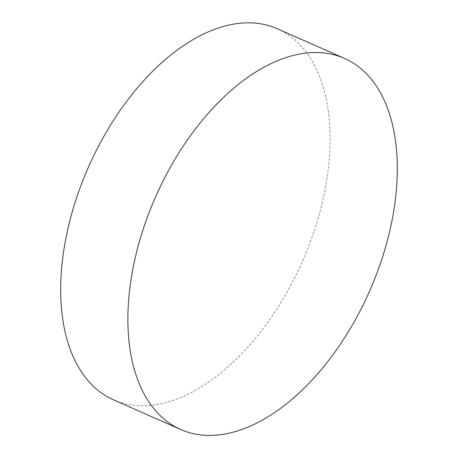 <?xml version="1.0" encoding="UTF-8"?>
<svg xmlns="http://www.w3.org/2000/svg" width="458" height="458" viewBox="0 0 458 458"><rect width="100%" height="100%" fill="white"/><g stroke="black" fill="none" stroke-linecap="round" stroke-linejoin="round"><path stroke-width="0.34" stroke-dasharray="2.29 1.72" d="M113.464 399.828A202.82 116.91 113.8 0 0 252.644 341.611A202.82 116.91 113.8 0 0 330.029 145.942A202.82 116.91 113.8 0 0 277.342 28.762"/><path stroke-width="0.69" d="M344.536 58.435L277.342 28.762A202.82 116.91 113.8 0 0 138.161 86.98A202.82 116.91 113.8 0 0 60.782 282.649A202.82 116.91 113.8 0 0 113.464 399.828L180.658 429.501A202.82 116.91 113.8 0 0 257.287 422.803A202.82 116.91 113.8 0 0 397.218 175.62A202.82 116.91 113.8 0 0 344.536 58.435A202.82 116.91 113.8 0 0 267.901 65.139A202.82 116.91 113.8 0 0 127.971 312.322A202.82 116.91 113.8 0 0 180.658 429.501"/></g></svg>
